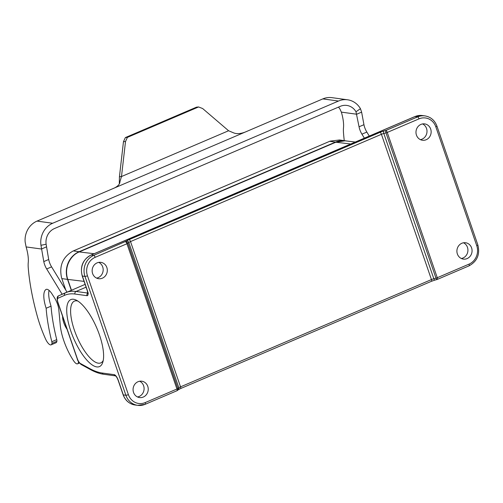 <?xml version="1.0" encoding="UTF-8"?>
<svg xmlns="http://www.w3.org/2000/svg" width="503" height="503" viewBox="0 0 503 503"><rect width="100%" height="100%" fill="white"/><g stroke="black" fill="none" stroke-linecap="round" stroke-linejoin="round"><path stroke-width="0.75" d="M457.372 253.971A8.255 7.576 -82.2 0 1 465.602 242.748A8.255 7.576 -82.2 0 1 471.99 251.953A8.255 7.576 -82.2 0 1 463.37 259.102A8.255 7.576 -82.2 0 1 457.372 253.971M416.446 135.112A8.255 7.576 -82.2 0 1 424.677 123.895A8.255 7.576 -82.2 0 1 431.065 133.094A8.255 7.576 -82.2 0 1 422.445 140.249A8.255 7.576 -82.2 0 1 416.446 135.112M463.483 242.786A8.255 7.576 -82.2 0 1 467.847 251.387A8.255 7.576 -82.2 0 1 461.339 258.504M139.652 381.243A8.255 7.576 -82.2 0 1 144.015 389.844A8.255 7.576 -82.2 0 1 137.508 396.961M422.558 123.927A8.255 7.576 -82.2 0 1 426.921 132.528A8.255 7.576 -82.2 0 1 420.414 139.645M98.726 262.384A8.255 7.576 -82.2 0 1 103.09 270.985A8.255 7.576 -82.2 0 1 96.582 278.109M133.54 392.428A8.255 7.576 -82.2 0 1 141.771 381.205A8.255 7.576 -82.2 0 1 148.159 390.41A8.255 7.576 -82.2 0 1 139.538 397.565A8.255 7.576 -82.2 0 1 133.54 392.428M92.615 273.569A8.255 7.576 -82.2 0 1 100.845 262.352A8.255 7.576 -82.2 0 1 107.233 271.551A8.255 7.576 -82.2 0 1 98.613 278.706A8.255 7.576 -82.2 0 1 92.615 273.569M99.487 335.017A36.43 12.676 66.9 0 1 102.775 362.317A36.43 12.676 66.9 0 1 73.495 338.047A36.43 12.676 66.9 0 1 76.179 300.109A36.43 12.676 66.9 0 1 99.487 335.017M77.833 301.052A33.582 11.688 -113.1 0 0 74.4 301.134A33.582 11.688 -113.1 0 0 76.858 336.608A33.582 11.688 -113.1 0 0 100.807 362.889A33.582 11.688 -113.1 0 0 103.241 360.469M385.971 132.886A1.993 0.641 -105.2 0 1 385.832 130.484L417.591 116.91L415.013 116.558L91.181 255.015L93.759 255.367L126.473 241.044A5.69 1.088 161 0 1 129.101 239.623L380.004 132.346A5.69 1.088 161 0 1 383.682 131.069L385.832 130.484A1.993 0.692 66.9 0 1 387.253 132.44L437.277 277.713L469.029 264.132A14.229 13.059 97.8 0 0 476.75 245.684L435.824 126.825A14.229 13.059 97.8 0 0 419.012 118.865L387.253 132.44A1.993 0.384 161 0 1 385.971 132.886L383.814 133.471L433.838 278.744L435.988 278.159L385.971 132.886M127.856 243.251A1.993 1.704 -127.9 0 0 125.517 241.792A1.993 0.692 -113.1 0 1 126.932 243.748L95.18 257.322A14.229 13.059 97.8 0 0 87.459 275.776L128.384 394.629A14.229 13.059 97.8 0 0 145.197 402.589L176.955 389.014L126.932 243.748A1.993 0.384 161 0 0 127.856 243.251L177.873 388.517L178.835 387.769L128.812 242.503L127.856 243.251M437.126 279.454A1.993 0.641 -105.2 0 1 437.013 279.523A1.993 0.641 -105.2 0 1 435.988 278.159A1.993 0.384 -19 0 0 437.277 277.713A1.993 0.692 -113.1 0 1 437.277 279.435A1.993 0.692 -113.1 0 1 437.126 279.454M177.031 390.686A1.993 1.704 -127.9 0 0 177.873 388.517A1.993 0.384 -19 0 1 176.955 389.014A1.993 0.692 66.9 0 1 176.955 390.737L145.197 404.318A1.993 0.692 66.9 0 0 145.197 402.589M355.294 142.047L345.064 140.809L335.872 142.198L79.254 251.921C72.445 254.191 63.271 265.502 67.754 279.41L71.47 290.206M364.373 138.162L361.934 134.169A8.538 2.974 66.9 0 1 359.048 126.794L355.998 111.779L360.444 108.673A19.925 18.284 97.8 0 0 347.567 99.789A19.925 18.284 97.8 0 0 338.5 101.04L52.689 223.244A19.925 18.284 97.8 0 0 40.963 245.275L43.792 261.585A8.538 2.974 -113.1 0 0 46.678 268.96L62.139 294.255M338.45 107.12A14.229 13.059 -82.2 0 1 339.896 108.95L341.367 112.131L356.709 114.225L361.619 112.125L360.444 108.673M369.284 136.062L366.838 132.069A8.538 2.974 66.9 0 1 363.952 124.694L361.619 112.125M341.367 112.131A29.174 10.154 66.9 0 1 343.499 127.762A31.305 10.896 -113.1 0 0 343.492 132.792A143.16 49.822 -113.1 0 0 344.259 140.626M119.299 183.928L119.437 176.742L123.461 141.714L125.348 137.589L196.516 107.158L198.572 106.957L202.646 108.541L228.588 130.749L233.832 132.955C237.429 134.301 242.05 133.647 247.696 131L322.825 98.896A19.925 18.284 -82.2 0 1 331.886 97.651L347.567 99.789M125.348 137.589L127.404 137.382L198.572 106.957M119.437 176.742L121.493 176.54L125.517 141.513L127.404 137.382M49.068 290.388A22.767 7.922 -113.1 0 0 51.048 306.164L46.138 308.257A115.979 40.366 -113.1 0 0 51.822 341.732A3.414 1.188 66.9 0 1 51.972 343.36A8.079 2.811 66.9 0 1 51.117 344.838A8.079 2.811 66.9 0 1 45.509 338.877A58.631 20.403 66.9 0 1 37.323 316.299A143.16 49.822 66.9 0 1 28.237 267.583A31.305 10.896 66.9 0 1 28.25 262.553A29.174 10.154 -113.1 0 0 26.112 246.923L25.15 242A19.925 18.284 -82.2 0 1 37.008 221.1L112.075 188.99C117.205 187.034 119.833 184.588 119.966 181.646L121.493 176.54L228.588 130.749M51.048 306.164A115.979 40.366 -113.1 0 0 56.726 339.632A3.414 1.188 66.9 0 1 56.877 341.267A8.079 2.811 66.9 0 1 56.022 342.738L51.117 344.838M78.499 361.582L78.474 361.971A7.966 2.773 66.9 0 1 77.581 363.814A7.966 2.773 66.9 0 1 73.696 360.928A33.016 11.487 66.9 0 1 60.259 325.234L58.813 309.666A11.387 3.961 -113.1 0 0 54.462 297.789L52.004 293.941A11.387 3.961 -113.1 0 0 46.169 289.388A11.387 3.961 -113.1 0 0 45.943 289.508A22.767 7.922 -113.1 0 0 46.138 308.257M355.998 111.779A14.229 13.059 97.8 0 0 346.793 105.429A14.229 13.059 97.8 0 0 340.324 106.322L54.506 228.525A14.229 13.059 97.8 0 0 46.131 244.263L48.697 259.485A8.538 2.974 -113.1 0 0 51.589 266.86L67.018 292.111M46.364 246.916L41.46 249.016L26.112 246.923M46.131 244.263L40.963 245.275M67.075 329.314A10.249 3.565 66.9 0 1 62.605 316.343M346.51 140.985A21.346 19.592 97.8 0 0 345.19 140.752A21.346 19.592 97.8 0 0 335.482 142.091L79.109 251.707A21.346 19.592 97.8 0 0 67.534 279.385L71.288 290.288M339.431 139.985L330.106 141.136L72.954 251.085C62.749 256.939 58.964 265.88 61.592 277.908L65.774 290.068M350.742 143.99L335.803 142.23M339.431 141.085L335.834 142.204L79.21 251.921L94.124 253.713M84.083 281.384L67.704 279.385L71.439 290.218M118.262 380.249A1.993 0.384 161 0 1 118.092 380.161L123.141 394.817A1.993 0.384 161 0 0 123.31 394.905L125.882 395.257L84.957 276.399L82.385 276.046L87.428 290.709A5.69 1.981 66.9 0 1 87.006 295.682L74.985 294.041A138.602 48.238 -113.1 0 0 64.547 295.336L57.958 298.273A4.841 1.685 -113.1 0 0 57.964 302.46L77.399 358.897A4.841 1.685 -113.1 0 0 80.411 363.493L89.773 368.605A138.602 48.238 -113.1 0 0 102.178 373.019L114.2 374.66A5.69 1.981 66.9 0 1 118.262 380.249L123.31 394.905A16.222 14.889 97.8 0 0 135.1 405.003L137.671 405.349A16.222 14.889 -82.2 0 1 125.882 395.257A1.993 0.384 161 0 0 128.384 394.629M57.958 298.273A1.993 1.867 -114 0 1 58.889 295.707L65.428 292.79M86.076 287.175L76.066 291.457L87.799 293.06M145.053 404.337A16.222 14.889 -82.2 0 1 137.671 405.349L145.197 404.318M87.459 275.776A1.993 0.384 161 0 1 84.957 276.399A16.222 14.889 -82.2 0 1 93.759 255.367A1.993 0.692 -113.1 0 1 95.18 257.322M91.181 255.015A16.222 14.889 97.8 0 0 82.385 276.046A1.993 0.384 161 0 1 82.215 275.965C79.895 266.533 82.832 259.554 91.037 255.034A1.993 0.692 66.9 0 1 91.181 255.015M419.012 118.865A1.993 0.692 66.9 0 0 417.591 116.91A16.222 14.889 -82.2 0 1 424.966 115.891L422.394 115.539A16.222 14.889 97.8 0 0 415.013 116.558A1.993 0.692 66.9 0 0 414.868 116.577L91.037 255.034M129.101 239.623A1.993 0.692 -113.1 0 1 130.522 241.578L180.546 386.845L431.448 279.574L381.425 134.301L130.522 241.578A3.697 0.71 -19 0 0 128.812 242.503A1.993 1.704 -127.9 0 0 126.473 241.044M64.547 295.336A1.993 1.867 -114 0 1 65.478 292.771A140.595 48.929 66.9 0 1 65.717 292.664A140.595 48.929 66.9 0 1 76.066 291.457A1.993 1.83 -82.2 0 0 74.985 294.041M414.755 116.671A1.993 0.692 66.9 0 1 414.868 116.577L422.394 115.539M87.428 290.709A1.993 0.384 161 0 1 87.264 290.621L87.767 293.626L88.365 293.073M87.006 295.682A1.993 1.83 -82.2 0 1 87.799 293.255M57.964 302.46A1.993 0.384 161 0 1 57.801 302.372C56.669 298.411 57.028 296.192 58.864 295.72L85.114 284.371M77.399 358.897A1.993 0.384 161 0 1 77.229 358.809L57.801 302.372M80.411 363.493A1.993 1.71 118.7 0 0 81.178 364.505C78.877 362.544 77.563 360.645 77.229 358.809M89.773 368.605A1.993 1.71 118.7 0 0 90.534 369.623L81.178 364.505M102.178 373.019A1.993 1.83 97.8 0 0 103.624 374.257C99.481 373.679 95.117 372.132 90.534 369.623M114.2 374.66A1.993 1.83 97.8 0 0 115.501 375.873L103.624 374.257M180.395 388.586A1.993 0.692 -113.1 0 0 180.546 388.574L178.351 389.731A1.993 1.704 -127.9 0 0 178.835 387.769A3.697 0.71 161 0 1 180.546 386.845A1.993 0.692 -113.1 0 1 180.546 388.574L431.448 281.296A1.993 0.692 -113.1 0 0 431.448 279.574A3.697 0.71 161 0 1 433.838 278.744A1.993 0.641 -105.2 0 0 434.862 280.108L437.013 279.523A1.993 1.993 0 0 0 437.277 279.435L469.029 265.861A1.993 0.692 -113.1 0 0 469.029 264.132M383.682 131.069A1.993 0.641 -105.2 0 0 383.814 133.471A3.697 0.71 -19 0 0 381.425 134.301A1.993 0.692 -113.1 0 0 380.004 132.346M424.966 115.891C430.744 116.916 434.73 120.305 436.925 126.071A1.993 0.384 161 0 1 435.824 126.825M436.925 126.071L477.85 244.93A1.993 0.384 161 0 1 476.75 245.684M468.884 265.873A1.993 0.692 -113.1 0 0 469.029 265.861C477.234 261.334 480.176 254.355 477.85 244.93M434.976 280.039A1.993 0.641 -105.2 0 1 434.862 280.108L431.448 281.296A1.993 0.692 -113.1 0 1 431.297 281.315M359.048 126.794L363.952 124.694M361.934 134.169L366.838 132.069M123.461 141.714L125.517 141.513M56.877 341.267L51.972 343.36M56.726 339.632L51.822 341.732M46.408 289.307L45.943 289.508M51.589 266.86L46.678 268.96M48.697 259.485L43.792 261.585M37.008 221.1L52.689 223.244M322.825 98.896L338.5 101.04M112.075 188.99L247.696 131M73.331 250.922L79.109 251.707M329.704 141.305L335.482 142.091M61.825 278.605L67.534 279.385M82.215 275.965L87.264 290.621M115.652 375.898L115.47 375.854C116.413 376.584 117.287 378.017 118.092 380.161M123.141 394.817C125.335 400.583 129.321 403.978 135.1 405.003M178.351 389.731L177.396 390.479A1.993 1.993 0 0 1 176.955 390.737M79.21 251.921C69.345 255.864 63.862 268.973 67.704 279.385M79.474 363.003L77.581 363.814M339.431 139.966L345.19 140.752"/></g></svg>
